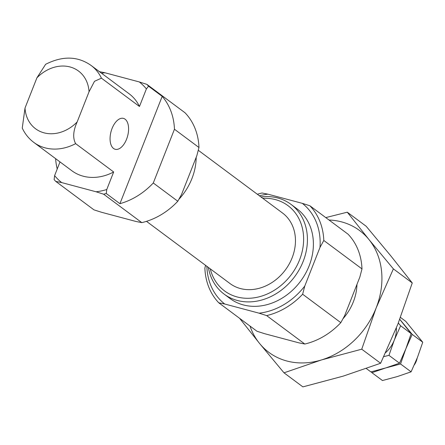 <?xml version="1.0" encoding="UTF-8"?>
<svg xmlns="http://www.w3.org/2000/svg" width="445" height="445" viewBox="0 0 445 445"><rect width="100%" height="100%" fill="white"/><g stroke="black" fill="none" stroke-linecap="round" stroke-linejoin="round"><path stroke-width="0.67" d="M257.366 194.276A66.756 55.08 -53.3 0 1 262.049 192.996L267.951 194.176L302.322 203.354L309.892 205.774L348.073 234.209A66.756 55.08 -53.3 0 1 361.985 268.908L323.804 240.472L319.988 247.42L304.781 286.035L302.633 294.223L340.814 322.658L344.63 315.711L359.838 277.102L361.985 268.908M218.79 302.817L256.971 331.252L264.541 333.672L298.906 342.85L304.814 344.03L266.633 315.594L259.062 313.174L224.692 303.996L218.79 302.817A66.756 55.08 -53.3 0 1 204.878 268.113L205.573 265.348M141.805 222.628L103.624 194.192L96.053 191.773L61.688 182.589L55.781 181.415L93.962 209.851L101.532 212.271L135.903 221.449L141.805 222.628A66.756 55.08 -53.3 0 0 177.805 201.251L181.621 194.304L196.829 155.694L198.976 147.506L174.457 129.239A66.756 55.08 -53.3 0 0 162.197 96.359L148.541 86.185L146.383 88.928A63.557 52.443 -53.3 0 0 139.313 81.947L146.883 84.366A66.756 55.08 -53.3 0 1 148.541 86.185M177.805 201.251L153.286 182.99L174.457 129.239M178.879 199.36A55.964 46.174 -53.3 0 0 191.929 178.573A55.964 46.174 -53.3 0 0 196.195 157.302M146.488 221.343L229.998 283.543A43.972 36.279 -53.3 0 0 292.109 257.85A43.972 36.279 -53.3 0 0 282.525 213.016L198.281 150.271M210.257 268.841A53.133 43.844 -53.3 0 0 252.093 298.072A53.133 43.844 -53.3 0 0 299.58 259.847A53.133 43.844 -53.3 0 0 262.784 198.309M208.371 267.434A55.964 46.174 -53.3 0 0 224.119 294.112A55.964 46.174 -53.3 0 0 303.162 261.415A55.964 46.174 -53.3 0 0 290.969 204.35A55.964 46.174 -53.3 0 0 260.898 196.907M224.119 294.112L230.082 298.556A55.964 46.174 -53.3 0 0 309.13 265.86A55.964 46.174 -53.3 0 0 296.937 208.794L290.969 204.35M259.062 313.174A63.557 52.443 -53.3 0 0 304.781 286.035M319.988 247.42A63.557 52.443 -53.3 0 0 302.322 203.354M267.951 194.176A63.557 52.443 -53.3 0 0 259.402 195.794M206.875 266.321A63.557 52.443 -53.3 0 0 224.692 303.996M198.976 147.506A66.756 55.08 -53.3 0 0 185.064 112.802L146.883 84.366M323.804 240.472A66.756 55.08 -53.3 0 0 309.892 205.774M36.907 77.842L25.02 108.029L22.256 128.082C24.942 133.867 28.797 138.64 33.814 142.411A47.965 39.577 -53.3 0 0 75.639 143.646C72.635 138.056 73.141 130.824 77.157 121.952L89.045 91.765L94.496 81.307L101.432 78.159A47.965 39.577 -53.3 0 0 91.119 65.471C77.769 56.081 62.612 55.692 45.635 64.302L36.907 77.842A35.973 29.681 -53.3 0 1 70.01 66.95A35.973 29.681 -53.3 0 1 89.045 91.765M55.781 181.415A66.756 55.08 -53.3 0 1 54.129 179.591L54.618 175.608L60.008 161.919M126.569 139.229A15.987 8.583 105 0 0 123.449 118.387A15.987 8.583 105 0 0 111.033 131.62A15.987 8.583 105 0 0 115.199 149.281A15.987 8.583 105 0 0 126.569 139.229M33.814 142.411L71.851 170.741A47.965 39.577 -53.3 0 0 113.67 171.976L75.639 143.646M113.67 171.976L106.755 189.531L106.266 193.514L119.922 203.688A66.756 55.08 -53.3 0 0 153.286 182.99M162.197 96.359L119.922 203.688M146.383 88.928L139.469 106.489L101.432 78.159M55.619 158.648A66.756 55.08 -53.3 0 0 57.221 169M103.624 194.192A66.756 55.08 -53.3 0 0 106.266 193.514M139.469 106.489A47.965 39.577 -53.3 0 0 129.15 93.8L91.119 65.471M99.04 71.589L104.948 72.769L139.313 81.947M304.814 344.03A66.756 55.08 -53.3 0 0 340.814 322.658M266.633 315.594A66.756 55.08 -53.3 0 0 302.633 294.223M96.053 191.773A63.557 52.443 -53.3 0 0 106.755 189.531M54.618 175.608A63.557 52.443 -53.3 0 0 61.688 182.589M104.948 72.769A63.557 52.443 -53.3 0 0 101.56 73.247M414.323 364.889A15.987 13.194 -53.3 0 0 416.259 361.212A15.987 13.194 -53.3 0 0 417.16 358.147M382.455 380.536L371.914 372.688L385.709 367.943L400.556 363.982L411.097 371.831L397.302 376.576L382.455 380.536M371.186 371.825L371.914 372.688M400.472 317.413L405.768 321.357L422.75 342.244L417.449 357.43L411.097 371.831M422.75 342.244L412.209 334.39L405.857 348.797L400.556 363.982M412.209 334.39L399.76 319.288M399.738 319.349L411.158 333.611L405.857 348.797L399.504 363.198L385.709 367.943L370.863 371.903L366.324 368.521M399.504 363.198L388.963 355.349L394.264 340.164A27.979 23.09 126.7 0 1 385.659 352.624M411.158 333.611L400.617 325.757L394.264 340.164A27.979 23.09 126.7 0 0 396.367 327.937M400.617 325.757L398.314 323.031M383.796 356.617L388.963 355.349M239.621 318.336L259.535 343.412L284.01 372.821L321.451 359.949L361.741 349.197L376.136 307.979L393.38 268.886L368.905 239.477L347.284 212.193L325.762 217.594M347.284 212.193L366.168 226.255L390.638 255.664L412.259 282.948L393.38 268.886M250.001 326.063A75.95 62.667 -53.3 0 0 259.535 343.412A75.95 62.667 -53.3 0 0 321.451 359.949A75.95 62.667 -53.3 0 0 376.136 307.979A75.95 62.667 -53.3 0 0 368.905 239.477A75.95 62.667 -53.3 0 0 328.994 220.002M361.741 349.197L380.625 363.259L397.869 324.166L412.259 282.948M284.01 372.821L302.889 386.883L343.184 376.136L380.625 363.259M343.006 318.737A47.965 39.577 -53.3 0 0 353.324 301.888A47.965 39.577 -53.3 0 0 356.968 284.383M25.02 108.029A35.973 29.681 -53.3 0 0 44.055 132.844A35.973 29.681 -53.3 0 0 77.157 121.952"/></g></svg>
